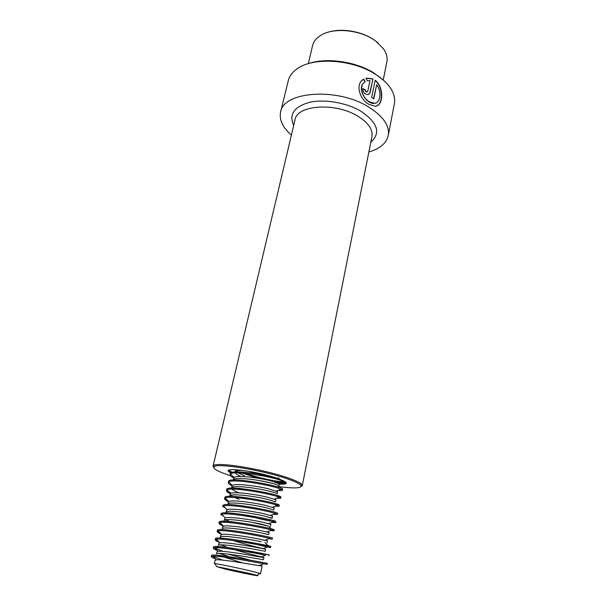<?xml version="1.0" encoding="UTF-8"?>
<svg xmlns="http://www.w3.org/2000/svg" width="606" height="606" viewBox="0 0 606 606"><rect width="100%" height="100%" fill="white"/><g stroke="black" fill="none" stroke-linecap="round" stroke-linejoin="round"><path stroke-width="0.91" d="M394.226 104.452L394.476 103.134C395.157 98.513 393.961 93.718 390.878 88.734C387.484 83.401 382.219 78.5 375.076 74.046C351.874 59.077 312.423 56.896 296.735 69.099C292.092 72.462 289.251 76.409 288.221 80.946L280.684 111.792M376.674 84.742C381.985 91.68 380.424 103.391 374.417 103.27L369.418 101.77C361.994 97.778 358.578 85.363 365.229 81.681L363.774 79.091C354.957 83.681 359.411 99.278 368.91 104.285L374.894 106.179C383.257 106.785 384.552 87.484 375.175 80.204L371.66 97.498L373.811 98.899L376.674 84.742L373.584 98.748M368.872 151.992C380.288 148.629 386.787 142.933 388.37 134.896C389.446 125.222 382.787 115.882 368.38 106.876C336.83 87.067 282.714 91.567 280.555 112.322C279.177 120.033 282.782 127.624 291.395 135.093M383.712 80.439L374.137 73.106C355.548 61.282 325.536 57.199 307.696 63.865M278.23 486.52C294.561 488.701 302.121 488.322 300.902 485.376C299.114 483.224 292.736 480.444 281.775 477.036C256.391 469.089 217.107 463.204 214.191 466.658C212.448 468.597 217.918 471.635 230.598 475.771M301.106 486.603L302.311 485.482L301.977 484.626C300.175 482.421 293.675 479.573 282.487 476.089C256.588 467.953 216.456 461.969 213.517 465.529L213.039 466.211L213.721 467.552M367.365 80.787L369.963 80.628L367.812 91.082L367.206 91.801C366.032 91.817 365.418 91.158 365.357 89.832L362.827 88.635C363.009 92.513 364.827 94.491 368.289 94.566L370.16 92.392L372.94 78.825L365.948 78.159L367.365 80.787M367.312 91.764L366.971 91.968C365.804 91.983 365.198 91.332 365.145 89.999L365.357 89.832M365.145 89.999L362.782 88.885M368.827 94.354L369.91 92.544L372.94 78.825M372.69 78.985L366.009 78.272M365.009 81.833L363.585 79.272L361.32 81.166M376.553 105.906C383.121 103.937 383.325 86.946 375.106 80.522M375.773 103.02L374.099 103.391C366.388 104.285 356.608 88.529 364.017 82.628M328.407 32.133C342.231 27.709 363.388 31.618 375.493 40.875L378.083 42.965M308.302 63.653L312.484 45.958C313.385 41.928 315.961 38.519 320.218 35.724C332.861 26.952 360.949 29.611 375.909 41.238L383.537 48.889C386.454 53.176 387.59 57.365 386.939 61.456L386.757 62.365M279.108 478.164C274.935 478.202 260.618 475.255 249.801 471.506M240.923 476.475C237.681 475.028 235.787 473.756 235.234 472.672L235.143 472.104M235.189 471.93C235.726 470.854 238.325 470.354 242.983 470.43M244.347 475.786L238.135 472.877M236.681 471.869L236.007 471.203M235.181 471.93L235.795 469.688M233.34 480.013C233.09 476.778 256.353 479.308 270.094 482.785C275.798 484.209 278.73 485.209 278.904 485.792L279.305 483.853M233.355 479.944L234.083 477.543C236.029 474.945 257.755 477.52 270.526 480.755L279.321 483.8M272.995 483.52L259.686 480.634M235.189 479.967L234.264 479.157M231.515 488.05C231.03 484.898 254.475 487.535 268.36 490.943C274.086 492.33 277.048 493.284 277.23 493.799L277.639 491.845M231.537 487.944L232.333 485.497C234.514 483.118 256.088 485.777 268.799 488.898L277.654 491.792M238.961 492.829C234.961 491.246 232.545 489.875 231.712 488.724L231.507 488.148M235.704 489.224L232.53 487.171M229.689 496.094C229.166 493.087 252.657 495.837 266.617 499.147L275.548 501.859L275.957 499.882M229.712 495.996L230.568 493.511C232.999 491.352 254.406 494.095 267.057 497.094L275.972 499.836M230.469 497.352L229.697 496.329M239.09 499.321L234.666 497.511M232.393 496.352L230.795 495.231M227.848 504.192C227.288 501.329 250.839 504.192 264.86 507.411L273.859 509.972M227.864 504.101L228.803 501.579C231.477 499.639 252.725 502.457 265.299 505.343L274.268 507.972M225.993 512.343C225.394 509.631 248.998 512.608 263.095 515.729L272.155 518.13L270.518 518.069M226.015 512.259L227.038 509.714C229.939 507.987 251.02 510.873 263.534 513.646L272.571 516.115M227.47 513.949L226.167 512.865M233.121 514.35L229.992 513.024M224.129 520.546C223.493 517.978 247.15 521.077 261.315 524.107L268.67 526.175L251.748 522.304M224.144 520.463L225.265 517.903C228.401 516.395 249.316 519.35 261.762 522.008L270.859 524.311M226.099 522.349L224.462 521.221M232.727 522.94L225.652 519.759M222.25 528.803C221.576 526.387 245.286 529.599 259.527 532.53L268.708 534.613L269.14 532.545L259.974 530.417C247.596 527.871 226.849 524.864 223.485 526.159L222.72 526.735L222.273 528.727M220.796 538.105L220.364 537.113C219.652 534.848 243.415 538.181 257.724 541.014L261.269 541.703M220.379 537.037L220.834 535.03L221.698 534.469C225.288 533.386 245.862 536.454 258.171 538.885L267.405 540.847L266.973 542.931M223.819 539.408L221.281 538.128M218.463 545.476C217.713 543.362 241.529 546.824 255.906 549.551L265.223 551.308L265.663 549.21C266.466 549.407 247.096 544.976 233.121 540.529M218.478 545.408L218.94 543.377L219.91 542.847C223.728 541.976 244.12 545.089 256.361 547.407L265.663 549.21M223.023 548.089L219.849 546.695M216.562 553.831L217.031 551.778L218.115 551.293C222.152 550.619 242.37 553.778 254.535 555.99L263.905 557.626C264.86 557.687 242.127 552.339 228.273 547.733L220.751 544.847M216.547 553.892C215.759 551.937 239.635 555.52 254.081 558.141L263.466 559.724M242.711 562.951L218.592 555.354M235.969 558.868L219.251 553.346M215.191 564.034L214.327 563.656L215.107 560.239L216.319 559.8C220.576 559.33 240.612 562.527 252.702 564.625L262.133 566.095L259.83 565.345M214.327 563.656L214.956 563.625C217.963 563.807 238.809 568.11 251.316 571.147L259.815 573.382L260.542 573.715L259.383 573.693M249.369 573.382L257.042 575.367C262.504 577.071 239.393 572.465 224.887 568.989L216.66 566.587L249.369 573.382M222.5 560.103L213.214 556.52M215.418 558.846C212.706 557.823 211.35 557.081 211.342 556.619L211.585 555.566C210.047 552.407 268.314 563.482 267.276 563.322L267.057 564.383L263.602 563.785L258.982 565.693M222.811 551.354L215.039 548.059M217.44 550.581C214.66 549.498 213.274 548.695 213.274 548.18L213.517 547.135C212.062 543.665 270.132 554.695 269.026 554.876L265.958 554.21M217.607 540.438L216.44 539.81L216.85 539.651M215.789 539.34L215.433 538.757C214.054 534.984 271.927 545.976 270.761 546.476L255.921 543.264M219.561 532.25L218.205 531.47L218.645 531.295M221.47 534.234C218.539 533.022 217.084 532.098 217.1 531.47L217.342 530.432C216.039 526.364 273.723 537.31 272.488 538.136L272.488 538.158M221.508 524.114L219.97 523.175L220.425 523.001M219.455 522.705L219.236 522.16C218.008 517.797 275.495 528.697 274.207 529.841L272.192 529.727M223.447 516.032L221.728 514.926L222.197 514.752M220.902 514.873L221.114 513.941C219.97 509.282 277.268 520.153 275.912 521.607L275.904 521.645M271.761 521.274C264.731 520.115 255.323 517.888 243.529 514.592M225.371 508.01L223.493 506.722L223.947 506.555M222.781 506.699L222.985 505.775C221.917 500.829 279.018 511.653 277.609 513.418L277.593 513.471M227.295 500.048L225.25 498.571L225.682 498.412M224.962 498.162L224.849 497.662C223.849 492.436 280.76 503.222 279.29 505.29L279.283 505.351M277.616 505.495L277.109 505.457M247.506 498.958L241.37 497.072M231.265 493.201L227.015 490.459L226.689 489.603C225.765 484.088 282.494 494.837 280.964 497.208L279.73 497.511M279.548 497.503L278.669 497.465M246.142 490.216L241.173 488.58M231.121 484.285L229.113 482.27M228.598 482.073L228.53 481.588C227.674 475.801 284.214 486.512 282.623 489.178L282.608 489.254M281.343 489.55L280.222 489.527M233.022 476.483L230.803 474.278M230.401 474.097L230.348 473.634C229.742 469.665 258.929 473.059 274.995 477.566M233.795 478.028C231.25 476.657 230.03 475.521 230.121 474.627L230.522 473.99C233.613 469.938 276.162 477.407 282.828 481.24L284.07 482.194L284.275 481.209L283.502 481.603M281.199 479.778L283.116 481.634C278.237 482.141 255.171 477.346 241.809 471.991M211.342 556.619L212.873 556.149C219.183 555.611 253.528 561.8 263.602 563.785M250.717 560.27L227.992 554.073M213.274 548.18L214.653 547.65C220.682 546.794 255.838 553.119 265.633 555.255L245.9 550.392M219.455 542.378C216.607 541.234 215.183 540.37 215.198 539.794L216.425 539.211C222.167 538.037 258.141 544.483 267.632 546.794L270.549 547.521C271.064 547.824 257.005 544.855 242.249 540.825M217.1 531.47L218.205 530.833C223.644 529.333 260.428 535.916 269.617 538.393L272.276 539.173L268.875 538.689M223.47 526.144C220.463 524.872 218.971 523.887 219.001 523.19L219.97 522.531C225.106 520.683 262.709 527.394 271.571 530.045L273.995 530.879L270.45 530.492M220.879 514.964L221.743 514.282C226.553 512.093 264.974 518.933 273.503 521.766L275.7 522.63L272.003 522.357M222.758 506.798L223.508 506.101C227.992 503.548 267.231 510.517 275.419 513.54L277.396 514.441L273.541 514.274M228.507 501.791C225.849 500.495 224.546 499.458 224.614 498.677L225.265 497.98C229.416 495.064 269.481 502.162 277.306 505.381L279.078 506.305L275.063 506.245M230.25 493.807C227.651 492.496 226.386 491.428 226.462 490.61L227.023 489.928C230.833 486.633 271.715 493.86 279.169 497.276L280.752 498.215L276.571 498.268M241.173 489.633L237.469 488.277M232.015 485.891C229.454 484.542 228.212 483.444 228.303 482.588L228.773 481.929C232.227 478.263 273.942 485.611 281.01 489.231L282.419 490.178C282.388 490.602 280.942 490.655 278.063 490.345M284.07 482.194C283.85 482.899 280.646 482.762 274.45 481.785M258.573 478.331L241.733 473.013M235.567 470.218L234.552 469.627M231.015 472.809C229.439 471.801 228.871 471.157 229.31 470.87L229.538 469.983C229.485 470.582 230.409 471.362 232.318 472.316M279.23 484.239C290.335 484.459 288.373 482.058 273.336 477.051C250.225 469.839 218.357 466.931 230.909 472.877M278.336 483.111C283.017 483.399 285.487 483.073 285.729 482.149L285.653 483.027C285.418 484.096 283.282 484.482 279.237 484.194M371.872 136.948L372.039 136.13C372.834 129.123 367.978 122.397 357.464 115.958C334.898 102.066 296.516 105.133 294.97 119.988L213.07 466.082M370.834 142.168C381.121 132.926 377.75 122.579 360.706 111.103C346.223 102.588 324.255 98.884 309.333 102.369C293.948 106.891 288.736 114.549 293.705 125.344M394.476 103.134L388.37 134.896M300.902 485.376L301.977 484.626M371.758 137.509L302.311 485.482M214.191 466.658L213.517 465.529M383.234 80.015L386.939 61.456M273.851 509.972L274.283 507.934M272.155 518.13L272.579 516.085M270.435 526.349L270.867 524.288M263.466 559.739L263.905 557.626M260.542 573.715L262.133 566.095M257.042 575.367L259.815 573.382M216.66 566.587L214.956 563.625M269.026 554.876L268.806 555.929M215.433 538.757L215.213 539.726M270.761 546.476L270.549 547.521M272.488 538.136L272.276 539.173M219.236 522.16L219.001 523.19M274.207 529.841L273.995 530.879M275.912 521.607L275.7 522.63M277.609 513.418L277.396 514.441M224.849 497.662L224.614 498.677M279.29 505.29L279.078 506.305M226.689 489.603L226.462 490.61M280.964 497.208L280.752 498.215M228.53 481.588L228.326 482.474M282.623 489.178L282.419 490.178M230.348 473.634L230.151 474.506M212.873 556.149L216.319 559.8M214.653 547.65L218.115 551.293M265.633 555.255L260.997 557.156M216.425 539.211L219.91 542.847M267.632 546.794L262.981 548.68M218.205 530.833L221.698 534.469M269.617 538.393L264.951 540.264M219.97 522.531L223.485 526.159M271.571 530.045L266.898 531.909M221.743 514.282L225.265 517.903M273.503 521.766L268.822 523.614M223.508 506.101L227.038 509.714M275.419 513.54L270.723 515.38M225.265 497.98L228.803 501.579M277.306 505.381L272.602 507.207M227.023 489.928L230.568 493.511M279.169 497.276L274.457 499.086M228.773 481.929L232.333 485.497M281.01 489.231L276.298 491.019M230.522 473.99L234.083 477.543M282.828 481.24L278.116 483.012M218.683 546.612L216.213 547.589M264.913 542.521L268.405 546.089M224.629 521.38L222.326 522.266M268.67 526.175L271.352 528.886M226.402 513.146L224.349 513.926M272.95 520.501L274.056 521.615M229.947 496.814L228.379 497.405M276.094 503.881L277.737 505.502M231.712 488.724L230.386 489.209M227.409 490.315L227.015 490.459M277.646 495.64L279.411 497.375M235.234 472.672L234.386 472.975"/></g></svg>
